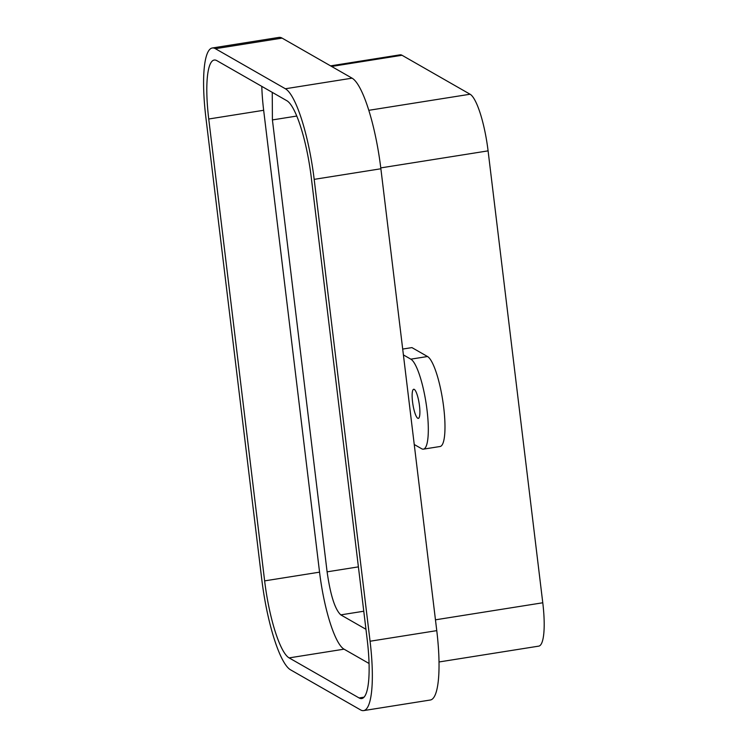 <?xml version="1.0" encoding="UTF-8"?>
<svg xmlns="http://www.w3.org/2000/svg" width="748" height="748" viewBox="0 0 748 748"><rect width="100%" height="100%" fill="white"/><g stroke="black" fill="none" stroke-linecap="round" stroke-linejoin="round"><path stroke-width="1.12" d="M402.695 349.064L411.933 347.605L427.51 356.516A45.759 9.827 81 0 1 443.209 403.639A45.759 9.827 81 0 1 440.105 446.5L423.433 449.146A45.759 9.827 81 0 1 421.676 448.753L414.242 444.499L403.406 354.917L410.83 359.162A45.759 9.827 81 0 1 426.538 406.286A45.759 9.827 81 0 1 423.433 449.146M417.758 418.254A14.745 3.17 81 0 1 412.7 403.069A14.745 3.17 81 0 1 413.7 389.259A14.745 3.17 81 0 1 414.27 389.39A14.745 3.17 81 0 1 419.329 404.575A14.745 3.17 81 0 1 418.328 418.384A14.745 3.17 81 0 1 417.758 418.254M212.273 47.994A81.345 17.466 81 0 1 215.396 48.695L285.371 88.76A81.345 17.466 81 0 1 314.179 179.361L370.073 641.232A81.345 17.466 81 0 1 363.659 710.6A81.345 17.466 81 0 1 360.536 709.889L290.561 669.834A81.345 17.466 81 0 1 261.753 579.233L205.859 117.361A81.345 17.466 81 0 1 212.273 47.994L278.967 37.4A81.345 17.466 81 0 1 282.089 38.111L352.065 78.166A81.345 17.466 81 0 1 380.882 168.768L403.406 354.917M370.073 641.232L436.767 630.639L414.242 444.499M436.767 630.639A81.345 17.466 81 0 1 430.362 700.006L363.659 710.6M435.458 619.821L542.777 602.776A50.845 10.921 81 0 1 538.766 646.132L439.029 661.971M330.579 65.861L400.068 54.828A50.845 10.921 81 0 1 402.022 55.268L470.081 94.229A50.845 10.921 81 0 1 488.089 150.862L542.777 602.776M264.633 580.878L208.739 119.007A69.143 14.848 81 0 1 214.19 60.046A69.143 14.848 81 0 1 216.845 60.644L286.821 100.7A69.143 14.848 81 0 1 311.308 177.715L367.203 639.587A69.143 14.848 81 0 1 361.752 698.548A69.143 14.848 81 0 1 359.096 697.949L289.121 657.894A69.143 14.848 81 0 1 264.633 580.878L319.555 572.155L263.661 110.283A69.143 14.848 81 0 1 261.8 86.385M369.063 663.485L344.043 649.17A69.143 14.848 81 0 1 319.555 572.155M365.95 629.283L340.789 614.875C334.982 609.47 330.42 595.128 327.1 571.837L358.395 566.872M272.253 92.359L272.412 119.923L327.1 571.837M410.83 359.162L427.51 356.516M285.371 88.76L352.065 78.166M314.179 179.361L380.882 168.768M215.396 48.695L282.089 38.111M331.607 66.45L402.022 55.268M380.769 167.898L488.089 150.862M368.783 110.321L470.081 94.229M208.739 119.007L263.661 110.283M289.121 657.894L344.043 649.17M359.096 697.949L364.089 697.155M272.412 119.923L296.75 116.052M340.789 614.875L363.771 611.228"/></g></svg>
